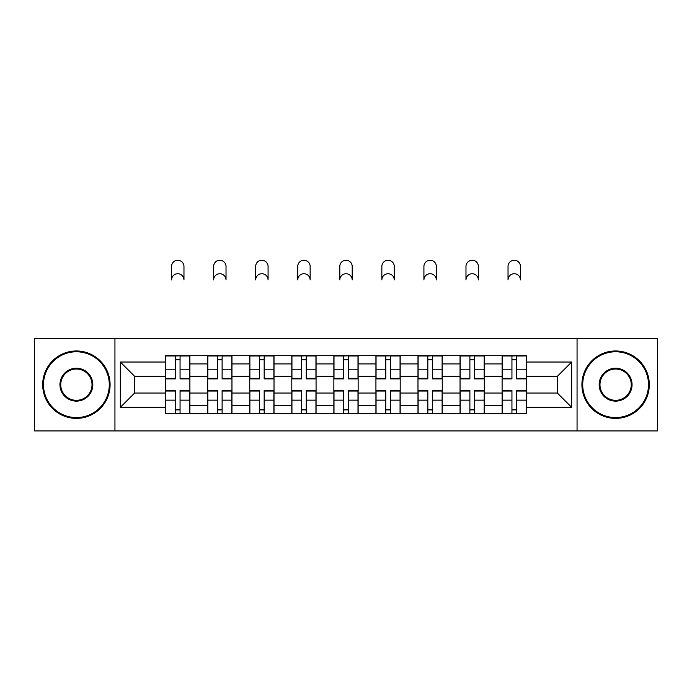 <?xml version="1.0" encoding="UTF-8"?>
<svg xmlns="http://www.w3.org/2000/svg" width="692" height="692" viewBox="0 0 692 692"><rect width="100%" height="100%" fill="white"/><g stroke="black" fill="none" stroke-linecap="round" stroke-linejoin="round"><path stroke-width="1.04" d="M577.059 430.917L657.4 430.917L657.4 338.44L34.6 338.44L34.6 430.917L577.059 430.917L577.059 338.44M207.686 413.66L207.686 363.914L189.893 363.914L189.893 413.66M189.893 363.914L189.893 355.697M207.686 363.914L207.686 355.697M231.958 355.697L231.958 413.66M249.751 413.66L249.751 355.697M274.015 355.697L274.015 413.66M291.808 413.66L291.808 355.697M316.071 355.697L316.071 413.66M333.864 413.66L333.864 355.697M358.136 355.697L358.136 413.66M375.929 413.66L375.929 355.697M400.192 355.697L400.192 413.66M417.985 413.66L417.985 355.697M442.249 355.697L442.249 413.66M460.042 413.66L460.042 355.697M484.313 355.697L484.313 413.66M502.107 413.66L502.107 355.697M502.107 393.039L484.313 393.039M460.042 393.039L442.249 393.039M417.985 393.039L400.192 393.039M375.929 393.039L358.136 393.039M333.864 393.039L316.071 393.039M291.808 393.039L274.015 393.039M249.751 393.039L231.958 393.039M207.686 393.039L189.893 393.039M502.107 376.318L484.313 376.318M460.042 376.318L442.249 376.318M417.985 376.318L400.192 376.318M375.929 376.318L358.136 376.318M333.864 376.318L316.071 376.318M291.808 376.318L274.015 376.318M249.751 376.318L231.958 376.318M207.686 376.318L189.893 376.318M134.629 393.039L165.63 393.039L165.63 376.318L134.629 376.318L134.629 393.039L120.339 407.328L120.339 362.028L165.63 362.028L165.63 376.318M526.37 376.318L526.37 393.039L557.371 393.039L557.371 376.318L526.37 376.318L526.37 355.697L165.63 355.697L165.63 362.028M526.37 362.028L571.661 362.028L571.661 407.328L526.37 407.328L526.37 393.039M165.63 393.039L165.63 413.66L526.37 413.66L526.37 407.328M165.63 407.328L120.339 407.328M114.941 430.917L114.941 338.44M180.058 409.621L175.474 409.621M175.474 359.736L180.058 359.736M222.115 409.621L217.53 409.621M217.53 359.736L222.115 359.736M264.171 409.621L259.587 409.621M259.587 359.736L264.171 359.736M306.236 409.621L301.651 409.621M301.651 359.736L306.236 359.736M348.292 409.621L343.708 409.621M343.708 359.736L348.292 359.736M390.349 409.621L385.764 409.621M385.764 359.736L390.349 359.736M432.413 409.621L427.829 409.621M427.829 359.736L432.413 359.736M474.47 409.621L469.885 409.621M469.885 359.736L474.47 359.736M516.526 409.621L511.942 409.621M511.942 359.736L516.526 359.736M120.339 362.028L134.629 376.318M557.371 393.039L571.661 407.328M557.371 376.318L571.661 362.028M183.968 279.931A6.202 6.202 0 0 0 177.766 273.729A6.202 6.202 0 0 0 171.564 279.931L171.564 266.455A6.202 6.202 0 0 1 177.766 260.253A6.202 6.202 0 0 1 183.968 266.455L183.968 279.931M180.058 378.308L189.764 378.308L189.764 378.879L180.058 378.879L180.058 355.965L189.764 355.965L184.366 355.965M189.764 378.308L189.764 355.965M175.474 359.468L180.058 359.468M171.158 355.965L165.769 355.965L165.769 378.879L175.474 378.879L175.474 355.965L183.968 355.697M165.769 355.965L175.474 355.965L171.564 355.697M175.474 391.049L165.769 391.049L165.769 390.478L175.474 390.478L175.474 413.392L165.769 413.392L171.158 413.392M165.769 391.049L165.769 413.392M180.058 409.889L175.474 409.889M184.366 413.392L189.764 413.392L189.764 390.478L180.058 390.478L180.058 413.392L171.564 413.392M189.764 413.392L183.968 413.392M226.025 279.931A6.202 6.202 0 0 0 219.822 273.729A6.202 6.202 0 0 0 213.62 279.931L213.62 266.455A6.202 6.202 0 0 1 219.822 260.253A6.202 6.202 0 0 1 226.025 266.455L226.025 279.931M222.115 378.308L231.82 378.308L231.82 378.879L222.115 378.879L222.115 355.965L231.82 355.965L226.431 355.965M231.82 378.308L231.82 355.965M217.53 359.468L222.115 359.468M213.214 355.965L207.825 355.965L207.825 378.879L217.53 378.879L217.53 355.965L226.025 355.697M207.825 355.965L217.53 355.965L213.62 355.697M268.081 279.931A6.202 6.202 0 0 0 261.879 273.729A6.202 6.202 0 0 0 255.677 279.931L255.677 266.455A6.202 6.202 0 0 1 261.879 260.253A6.202 6.202 0 0 1 268.081 266.455L268.081 279.931M264.171 378.308L273.876 378.308L273.876 378.879L264.171 378.879L264.171 355.965L273.876 355.965L268.487 355.965M273.876 378.308L273.876 355.965M259.587 359.468L264.171 359.468M255.279 355.965L249.881 355.965L249.881 378.879L259.587 378.879L259.587 355.965L268.081 355.697M249.881 355.965L259.587 355.965L255.677 355.697M217.53 391.049L207.825 391.049L207.825 390.478L217.53 390.478L217.53 413.392L207.825 413.392L213.214 413.392M207.825 391.049L207.825 413.392M222.115 409.889L217.53 409.889M226.431 413.392L231.82 413.392L231.82 390.478L222.115 390.478L222.115 413.392L213.62 413.392M231.82 413.392L226.025 413.392M259.587 391.049L249.881 391.049L249.881 390.478L259.587 390.478L259.587 413.392L249.881 413.392L255.279 413.392M249.881 391.049L249.881 413.392M264.171 409.889L259.587 409.889M268.487 413.392L273.876 413.392L273.876 390.478L264.171 390.478L264.171 413.392L255.677 413.392M273.876 413.392L268.081 413.392M76.388 417.57A32.896 32.896 0 0 0 109.284 384.674A32.896 32.896 0 0 0 76.388 351.787A32.896 32.896 0 0 0 43.501 384.674A32.896 32.896 0 0 0 76.388 417.57M76.388 350.974A33.7 33.7 0 0 1 110.089 384.674A33.7 33.7 0 0 1 76.388 418.383A33.7 33.7 0 0 1 42.688 384.674A33.7 33.7 0 0 1 76.388 350.974M76.388 401.126A16.444 16.444 0 0 1 59.944 384.674A16.444 16.444 0 0 1 76.388 368.231A16.444 16.444 0 0 1 92.832 384.674A16.444 16.444 0 0 1 76.388 401.126M76.388 369.044A15.639 15.639 0 0 0 60.749 384.674A15.639 15.639 0 0 0 76.388 400.313A15.639 15.639 0 0 0 92.027 384.674A15.639 15.639 0 0 0 76.388 369.044M615.612 417.57A32.896 32.896 0 0 0 648.499 384.674A32.896 32.896 0 0 0 615.612 351.787A32.896 32.896 0 0 0 582.716 384.674A32.896 32.896 0 0 0 615.612 417.57M615.612 350.974A33.7 33.7 0 0 1 649.312 384.674A33.7 33.7 0 0 1 615.612 418.383A33.7 33.7 0 0 1 581.911 384.674A33.7 33.7 0 0 1 615.612 350.974M615.612 401.126A16.444 16.444 0 0 1 599.168 384.674A16.444 16.444 0 0 1 615.612 368.231A16.444 16.444 0 0 1 632.056 384.674A16.444 16.444 0 0 1 615.612 401.126M615.612 369.044A15.639 15.639 0 0 0 599.973 384.674A15.639 15.639 0 0 0 615.612 400.313A15.639 15.639 0 0 0 631.251 384.674A15.639 15.639 0 0 0 615.612 369.044M310.146 279.931A6.202 6.202 0 0 0 303.944 273.729A6.202 6.202 0 0 0 297.742 279.931L297.742 266.455A6.202 6.202 0 0 1 303.944 260.253A6.202 6.202 0 0 1 310.146 266.455L310.146 279.931M306.236 378.308L315.941 378.308L315.941 378.879L306.236 378.879L306.236 355.965L315.941 355.965L310.544 355.965M315.941 378.308L315.941 355.965M301.651 359.468L306.236 359.468M297.335 355.965L291.946 355.965L291.946 378.879L301.651 378.879L301.651 355.965L310.146 355.697M291.946 355.965L301.651 355.965L297.742 355.697M352.202 279.931A6.202 6.202 0 0 0 346 273.729A6.202 6.202 0 0 0 339.798 279.931L339.798 266.455A6.202 6.202 0 0 1 346 260.253A6.202 6.202 0 0 1 352.202 266.455L352.202 279.931M348.292 378.308L357.998 378.308L357.998 378.879L348.292 378.879L348.292 355.965L357.998 355.965L352.609 355.965M357.998 378.308L357.998 355.965M343.708 359.468L348.292 359.468M339.391 355.965L334.002 355.965L334.002 378.879L343.708 378.879L343.708 355.965L352.202 355.697M334.002 355.965L343.708 355.965L339.798 355.697M394.258 279.931A6.202 6.202 0 0 0 388.056 273.729A6.202 6.202 0 0 0 381.854 279.931L381.854 266.455A6.202 6.202 0 0 1 388.056 260.253A6.202 6.202 0 0 1 394.258 266.455L394.258 279.931M390.349 378.308L400.054 378.308L400.054 378.879L390.349 378.879L390.349 355.965L400.054 355.965L394.665 355.965M400.054 378.308L400.054 355.965M385.764 359.468L390.349 359.468M381.456 355.965L376.059 355.965L376.059 378.879L385.764 378.879L385.764 355.965L394.258 355.697M376.059 355.965L385.764 355.965L381.854 355.697M301.651 391.049L291.946 391.049L291.946 390.478L301.651 390.478L301.651 413.392L291.946 413.392L297.335 413.392M291.946 391.049L291.946 413.392M306.236 409.889L301.651 409.889M310.544 413.392L315.941 413.392L315.941 390.478L306.236 390.478L306.236 413.392L297.742 413.392M315.941 413.392L310.146 413.392M343.708 391.049L334.002 391.049L334.002 390.478L343.708 390.478L343.708 413.392L334.002 413.392L339.391 413.392M334.002 391.049L334.002 413.392M348.292 409.889L343.708 409.889M352.609 413.392L357.998 413.392L357.998 390.478L348.292 390.478L348.292 413.392L339.798 413.392M357.998 413.392L352.202 413.392M385.764 391.049L376.059 391.049L376.059 390.478L385.764 390.478L385.764 413.392L376.059 413.392L381.456 413.392M376.059 391.049L376.059 413.392M390.349 409.889L385.764 409.889M394.665 413.392L400.054 413.392L400.054 390.478L390.349 390.478L390.349 413.392L381.854 413.392M400.054 413.392L394.258 413.392M436.323 279.931A6.202 6.202 0 0 0 430.121 273.729A6.202 6.202 0 0 0 423.919 279.931L423.919 266.455A6.202 6.202 0 0 1 430.121 260.253A6.202 6.202 0 0 1 436.323 266.455L436.323 279.931M432.413 378.308L442.119 378.308L442.119 378.879L432.413 378.879L432.413 355.965L442.119 355.965L436.721 355.965M442.119 378.308L442.119 355.965M427.829 359.468L432.413 359.468M423.513 355.965L418.124 355.965L418.124 378.879L427.829 378.879L427.829 355.965L436.323 355.697M418.124 355.965L427.829 355.965L423.919 355.697M427.829 391.049L418.124 391.049L418.124 390.478L427.829 390.478L427.829 413.392L418.124 413.392L423.513 413.392M418.124 391.049L418.124 413.392M432.413 409.889L427.829 409.889M436.721 413.392L442.119 413.392L442.119 390.478L432.413 390.478L432.413 413.392L423.919 413.392M442.119 413.392L436.323 413.392M478.38 279.931A6.202 6.202 0 0 0 472.178 273.729A6.202 6.202 0 0 0 465.976 279.931L465.976 266.455A6.202 6.202 0 0 1 472.178 260.253A6.202 6.202 0 0 1 478.38 266.455L478.38 279.931M474.47 378.308L484.175 378.308L484.175 378.879L474.47 378.879L474.47 355.965L484.175 355.965L478.786 355.965M484.175 378.308L484.175 355.965M469.885 359.468L474.47 359.468M465.569 355.965L460.18 355.965L460.18 378.879L469.885 378.879L469.885 355.965L478.38 355.697M460.18 355.965L469.885 355.965L465.976 355.697M469.885 391.049L460.18 391.049L460.18 390.478L469.885 390.478L469.885 413.392L460.18 413.392L465.569 413.392M460.18 391.049L460.18 413.392M474.47 409.889L469.885 409.889M478.786 413.392L484.175 413.392L484.175 390.478L474.47 390.478L474.47 413.392L465.976 413.392M484.175 413.392L478.38 413.392M520.436 279.931A6.202 6.202 0 0 0 514.234 273.729A6.202 6.202 0 0 0 508.032 279.931L508.032 266.455A6.202 6.202 0 0 1 514.234 260.253A6.202 6.202 0 0 1 520.436 266.455L520.436 279.931M516.526 378.308L526.231 378.308L526.231 378.879L516.526 378.879L516.526 355.965L526.231 355.965L520.842 355.965M526.231 378.308L526.231 355.965M511.942 359.468L516.526 359.468M507.634 355.965L502.236 355.965L502.236 378.879L511.942 378.879L511.942 355.965L520.436 355.697M502.236 355.965L511.942 355.965L508.032 355.697M511.942 391.049L502.236 391.049L502.236 390.478L511.942 390.478L511.942 413.392L502.236 413.392L507.634 413.392M502.236 391.049L502.236 413.392M516.526 409.889L511.942 409.889M520.842 413.392L526.231 413.392L526.231 390.478L516.526 390.478L516.526 413.392L508.032 413.392M526.231 413.392L520.436 413.392M460.042 363.914L442.249 363.914M417.985 363.914L400.192 363.914M375.929 363.914L358.136 363.914M333.864 363.914L316.071 363.914M291.808 363.914L274.015 363.914M249.751 363.914L231.958 363.914M502.107 363.914L484.313 363.914M460.042 405.434L442.249 405.434M417.985 405.434L400.192 405.434M375.929 405.434L358.136 405.434M333.864 405.434L316.071 405.434M291.808 405.434L274.015 405.434M249.751 405.434L231.958 405.434M207.686 405.434L189.893 405.434M502.107 405.434L484.313 405.434M180.058 369.208L189.764 369.208M165.769 378.308L175.474 378.308M165.769 369.208L175.474 369.208M175.474 400.149L165.769 400.149M189.764 391.049L180.058 391.049M189.764 400.149L180.058 400.149M222.115 369.208L231.82 369.208M207.825 378.308L217.53 378.308M207.825 369.208L217.53 369.208M264.171 369.208L273.876 369.208M249.881 378.308L259.587 378.308M249.881 369.208L259.587 369.208M217.53 400.149L207.825 400.149M231.82 391.049L222.115 391.049M231.82 400.149L222.115 400.149M259.587 400.149L249.881 400.149M273.876 391.049L264.171 391.049M273.876 400.149L264.171 400.149M306.236 369.208L315.941 369.208M291.946 378.308L301.651 378.308M291.946 369.208L301.651 369.208M348.292 369.208L357.998 369.208M334.002 378.308L343.708 378.308M334.002 369.208L343.708 369.208M390.349 369.208L400.054 369.208M376.059 378.308L385.764 378.308M376.059 369.208L385.764 369.208M301.651 400.149L291.946 400.149M315.941 391.049L306.236 391.049M315.941 400.149L306.236 400.149M343.708 400.149L334.002 400.149M357.998 391.049L348.292 391.049M357.998 400.149L348.292 400.149M385.764 400.149L376.059 400.149M400.054 391.049L390.349 391.049M400.054 400.149L390.349 400.149M432.413 369.208L442.119 369.208M418.124 378.308L427.829 378.308M418.124 369.208L427.829 369.208M427.829 400.149L418.124 400.149M442.119 391.049L432.413 391.049M442.119 400.149L432.413 400.149M474.47 369.208L484.175 369.208M460.18 378.308L469.885 378.308M460.18 369.208L469.885 369.208M469.885 400.149L460.18 400.149M484.175 391.049L474.47 391.049M484.175 400.149L474.47 400.149M516.526 369.208L526.231 369.208M502.236 378.308L511.942 378.308M502.236 369.208L511.942 369.208M511.942 400.149L502.236 400.149M526.231 391.049L516.526 391.049M526.231 400.149L516.526 400.149"/></g></svg>
